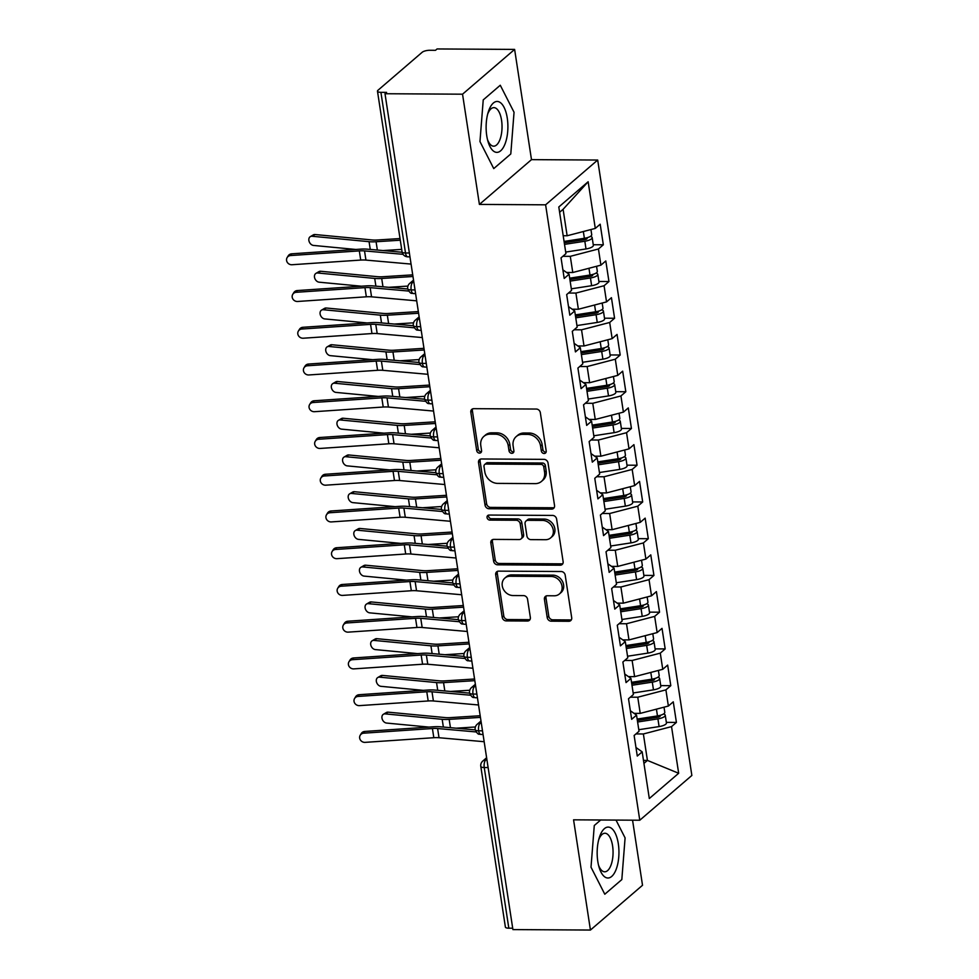 <?xml version="1.0" encoding="UTF-8"?>
<svg xmlns="http://www.w3.org/2000/svg" width="979" height="979" viewBox="0 0 979 979"><rect width="100%" height="100%" fill="white"/><g stroke="black" fill="none" stroke-linecap="round" stroke-linejoin="round"><path stroke-width="1.47" d="M544.153 453.497A2.692 2.276 -130.7 0 0 546.196 450.989L540.335 412.673A3.843 3.255 -130.7 0 0 536.308 409.051L473.75 408.671A3.843 3.255 -130.7 0 0 470.826 412.257L476.687 450.573A2.692 2.276 -130.7 0 0 481.558 450.597L480.799 445.641A12.299 10.426 -130.7 0 1 483.895 436.377A12.299 10.426 -130.7 0 1 490.149 434.162L495.362 434.199A12.299 10.426 -130.7 0 1 508.248 445.812L509.007 450.768A2.692 2.276 -130.7 0 0 513.877 450.793L513.118 445.837A12.299 10.426 -130.7 0 1 516.214 436.573A12.299 10.426 -130.7 0 1 522.468 434.358L527.681 434.395A12.299 10.426 -130.7 0 1 540.567 446.008L541.326 450.964A2.692 2.276 -130.7 0 0 544.153 453.497M516.214 436.573L517.793 435.214A12.299 10.426 -130.7 0 1 524.046 433.012L529.26 433.036A12.299 10.426 -130.7 0 1 542.146 444.65L542.904 449.606A2.692 2.276 -130.7 0 0 546.111 452.114M472.722 408.83A3.843 3.255 -130.7 0 0 472.404 410.899L478.266 449.214A2.692 2.276 -130.7 0 0 481.472 451.723M483.895 436.377L485.474 435.019A12.299 10.426 -130.7 0 1 491.727 432.816L496.94 432.84A12.299 10.426 -130.7 0 1 509.826 444.454L510.585 449.41A2.692 2.276 -130.7 0 0 513.791 451.919M547.2 617.541A3.843 3.255 -130.7 0 0 551.226 621.175L568.775 621.286A3.843 3.255 -130.7 0 0 571.699 617.7L565.189 575.138A3.843 3.255 -130.7 0 0 561.163 571.516L498.617 571.136A3.843 3.255 -130.7 0 0 495.692 574.722L502.203 617.272A3.843 3.255 -130.7 0 0 506.229 620.906L527.424 621.029A3.843 3.255 -130.7 0 0 530.349 617.443L527.559 599.234A3.843 3.255 -130.7 0 0 523.532 595.599L513.02 595.538A10.279 8.713 -130.7 0 1 503.182 588.856A10.279 8.713 -130.7 0 1 504.846 578.099A10.279 8.713 -130.7 0 1 510.071 576.252L551.25 576.496A10.279 8.713 -130.7 0 1 561.102 583.178A10.279 8.713 -130.7 0 1 559.425 593.947A10.279 8.713 -130.7 0 1 554.2 595.795L547.334 595.746A3.843 3.255 -130.7 0 0 544.422 599.332L547.2 617.541L548.778 616.195A3.843 3.255 -130.7 0 0 552.805 619.817L570.353 619.927A3.843 3.255 -130.7 0 0 571.393 619.756M462.541 94.192L479.404 204.415L531.487 159.638L514.624 49.415L462.541 94.192L385.004 93.727L386.583 92.369L380.917 92.332L405.502 252.986L409.381 253.01M479.404 204.415L545.609 204.819L639.776 820.231L573.572 819.827L590.435 930.05L512.91 929.585L385.004 93.727M551.618 509.117A3.843 3.255 -130.7 0 0 554.542 505.531L548.032 462.981A3.843 3.255 -130.7 0 0 544.006 459.359L481.448 458.98A3.843 3.255 -130.7 0 0 478.523 462.565L485.033 505.115A3.843 3.255 -130.7 0 0 489.072 508.75L551.618 509.117L553.196 507.771A3.843 3.255 -130.7 0 0 554.224 507.599M556.61 519.066L563.121 561.616A3.843 3.255 -130.7 0 1 560.196 565.201L497.65 564.822A3.843 3.255 -130.7 0 1 493.624 561.2L490.834 542.978A3.843 3.255 -130.7 0 1 493.759 539.392L519.127 539.551A3.843 3.255 -130.7 0 0 522.052 535.966L520.204 523.887A3.843 3.255 -130.7 0 0 516.178 520.253L489.757 520.094A2.692 2.276 -130.7 0 1 488.986 515.052L552.584 515.431A3.843 3.255 -130.7 0 1 556.61 519.066M545.609 204.819L597.692 160.042L691.859 775.454L639.776 820.231M588.146 181.751L595.293 228.413L567.135 235.755L563.096 209.31L588.146 181.751L558.801 206.985L565.935 253.647L561.04 257.856L564.198 278.428L569.08 274.23L571.565 290.396L566.67 294.593L569.815 315.177L574.71 310.967L577.182 327.133L572.287 331.343L575.432 351.914L580.327 347.704L582.799 363.87L577.916 368.08L581.061 388.651L585.956 384.453L588.428 400.619L583.533 404.816L586.678 425.4L591.573 421.19L594.045 437.356L589.15 441.566L592.307 462.137L597.202 457.927L599.674 474.093L594.779 478.303L597.924 498.874L602.819 494.676L605.291 510.842L600.396 515.04L603.553 535.623L608.436 531.413L610.908 547.579L606.025 551.789L609.171 572.36L614.066 568.15L616.537 584.316L611.642 588.526L614.788 609.097L619.683 604.887L622.154 621.065L617.272 625.263L620.417 645.846L625.312 641.637L627.784 657.802L622.889 662.012L626.034 682.583L630.929 678.374L633.401 694.539L628.506 698.749L631.663 719.32L636.546 715.111L639.03 731.276L634.135 735.486L637.28 756.057L642.175 751.86L635.971 747.503M593.262 244.726L603.333 244.787L600.188 224.203L595.293 228.413M603.333 244.787L598.438 248.984L600.91 265.15L572.764 272.505L566.572 272.456M598.879 281.462L608.95 281.524L605.805 260.952L600.91 265.15M608.95 281.524L604.067 285.733L606.539 301.899L578.381 309.242L572.201 309.205M604.496 318.199L614.579 318.261L611.434 297.689L606.539 301.899M614.579 318.261L609.684 322.47L612.156 338.636L584.01 345.979L577.818 345.942M610.125 354.949L620.197 355.01L617.051 334.426L612.156 338.636M620.197 355.01L615.301 359.207L617.786 375.373L589.627 382.716L583.435 382.679M615.742 391.686L625.826 391.747L622.668 371.176L617.786 375.373M625.826 391.747L620.931 395.957L623.403 412.122L595.256 419.465L589.064 419.428M621.371 428.423L631.443 428.484L628.298 407.913L623.403 412.122M631.443 428.484L626.548 432.694L629.02 448.859L600.873 456.202L594.681 456.165M626.988 465.172L637.06 465.233L633.915 444.65L629.02 448.859M637.06 465.233L632.177 469.43L634.649 485.596L606.49 492.939L600.311 492.902M632.618 501.909L642.689 501.97L639.544 481.399L634.649 485.596M642.689 501.97L637.794 506.18L640.266 522.345L612.12 529.688L605.928 529.651M638.235 538.646L648.306 538.707L645.161 518.136L640.266 522.345M648.306 538.707L643.423 542.917L645.895 559.082L617.737 566.425L611.557 566.388M643.852 575.383L653.935 575.444L650.778 554.873L645.895 559.082M653.935 575.444L649.04 579.654L651.512 595.819L623.366 603.162L617.174 603.125M649.481 612.132L659.552 612.193L656.407 591.61L651.512 595.819M659.552 612.193L654.657 616.391L657.142 632.569L628.983 639.911L622.791 639.874M655.098 648.869L665.182 648.93L662.024 628.359L657.142 632.569M665.182 648.93L660.287 653.14L662.759 669.306L634.6 676.648L628.42 676.611M660.727 685.606L670.799 685.667L667.654 665.096L662.759 669.306M670.799 685.667L665.904 689.877L668.376 706.043L640.229 713.385L634.037 713.348M666.344 722.355L676.416 722.416L673.271 701.833L668.376 706.043M676.416 722.416L671.533 726.614L678.667 773.275L649.31 798.521L642.175 751.86M636.546 715.111L630.354 710.754M643.484 760.389L647.425 760.414L643.374 733.969L635.958 733.92M671.533 726.614L643.374 733.969M643.937 763.412L647.425 760.414L678.667 773.275M630.929 678.374L624.724 674.017M640.229 713.385L637.757 697.219L630.329 697.183M665.904 689.877L637.757 697.219M625.312 641.637L619.107 637.28M634.6 676.648L632.128 660.482L624.712 660.433M660.287 653.14L632.128 660.482M619.683 604.887L613.478 600.531M628.983 639.911L626.511 623.745L619.095 623.696M654.657 616.391L626.511 623.745M614.066 568.15L607.861 563.794M623.366 603.162L620.894 586.996L613.466 586.959M649.04 579.654L620.894 586.996M608.436 531.413L602.232 527.057M617.737 566.425L615.265 550.259L607.849 550.21M643.423 542.917L615.265 550.259M602.819 494.676L596.615 490.308M612.12 529.688L609.648 513.522L602.22 513.473M637.794 506.18L609.648 513.522M597.202 457.927L590.998 453.571M606.49 492.939L604.019 476.773L596.603 476.736M632.177 469.43L604.019 476.773M591.573 421.19L585.369 416.834M600.873 456.202L598.402 440.036L590.986 439.987M626.548 432.694L598.402 440.036M585.956 384.453L579.752 380.097M595.256 419.465L592.772 403.299L585.356 403.25M620.931 395.957L592.772 403.299M580.327 347.704L574.122 343.348M589.627 382.716L587.155 366.55L579.739 366.513M615.301 359.207L587.155 366.55M574.71 310.967L568.505 306.611M584.01 345.979L581.538 329.813L574.11 329.764M609.684 322.47L581.538 329.813M569.08 274.23L562.888 269.874M578.381 309.242L575.909 293.076L568.493 293.027M604.067 285.733L575.909 293.076M514.624 49.415L437.087 48.95L435.508 50.308L429.842 50.272A5.874 1.848 -8.7 0 0 422.169 52.279L377.98 90.264A5.874 1.848 -8.7 0 0 377.478 91.194A5.874 1.848 -8.7 0 0 380.917 92.332M572.764 272.505L570.292 256.339L562.864 256.29M598.438 248.984L570.292 256.339M512.702 928.214L508.823 928.19A5.874 1.848 171.3 0 1 505.384 927.04L480.799 766.398A5.874 1.848 171.3 0 0 484.238 767.536L508.823 928.19M590.435 930.05L642.518 885.273L632.556 820.182M531.487 159.638L597.692 160.042M510.793 153.948L514.048 112.267L500.269 85.246L483.234 99.895L479.967 141.563L493.746 168.596L510.793 153.948L493.746 168.596L479.967 141.563L483.234 99.895L500.269 85.246L514.048 112.267L510.793 153.948M600.702 819.986L594.277 825.517L591.01 867.198L604.789 894.231L621.824 879.583L625.091 837.902L616.011 820.084L625.091 837.902L621.824 879.583L604.789 894.231L591.01 867.198L594.277 825.517L600.702 819.986M563.096 209.31L559.609 212.296M567.135 235.755L563.194 235.731M415.023 289.931L411.156 289.906A5.874 1.848 171.3 0 1 407.717 288.781A5.874 1.848 171.3 0 1 407.717 288.768A5.874 5.874 0 0 1 409.687 283.42A5.874 4.981 -130.7 0 1 412.673 282.368L413.872 282.368M420.652 326.668L416.773 326.656A5.874 1.848 171.3 0 1 413.334 325.53A5.874 1.848 171.3 0 1 413.334 325.505A5.874 5.874 0 0 1 415.316 320.157A5.874 4.981 -130.7 0 1 418.302 319.105L419.489 319.105M426.269 363.417L422.402 363.393A5.874 1.848 171.3 0 1 418.963 362.267A5.874 1.848 171.3 0 1 418.951 362.242A5.874 5.874 0 0 1 420.933 356.907A5.874 4.981 -130.7 0 1 423.919 355.842L425.119 355.854M431.898 400.154L428.019 400.13A5.874 1.848 171.3 0 1 424.58 399.004A5.874 1.848 171.3 0 1 424.58 398.979A5.874 5.874 0 0 1 426.55 393.644A5.874 4.981 -130.7 0 1 429.536 392.591L430.736 392.591M437.515 436.891L433.636 436.879A5.874 1.848 171.3 0 1 430.209 435.741A5.874 1.848 171.3 0 1 430.197 435.728A5.874 5.874 0 0 1 432.18 430.381A5.874 4.981 -130.7 0 1 435.166 429.328L436.365 429.328M443.144 473.64L439.265 473.616A5.874 1.848 171.3 0 1 435.826 472.49A5.874 1.848 171.3 0 1 435.826 472.465A5.874 5.874 0 0 1 437.797 467.118A5.874 4.981 -130.7 0 1 440.783 466.065L441.982 466.077M448.761 510.377L444.882 510.353A5.874 1.848 171.3 0 1 441.443 509.227A5.874 1.848 171.3 0 1 441.443 509.202A5.874 5.874 0 0 1 443.426 503.867A5.874 4.981 -130.7 0 1 446.412 502.802L447.599 502.814M454.378 547.114L450.511 547.09A5.874 1.848 171.3 0 1 447.073 545.964A5.874 1.848 171.3 0 1 447.073 545.952A5.874 5.874 0 0 1 449.043 540.604A5.874 4.981 -130.7 0 1 452.029 539.551L453.228 539.551M460.008 583.863L456.128 583.839A5.874 1.848 171.3 0 1 452.69 582.713A5.874 1.848 171.3 0 1 452.69 582.689A5.874 5.874 0 0 1 454.672 577.341A5.874 4.981 -130.7 0 1 457.658 576.288L458.845 576.301M465.625 620.6L461.745 620.576A5.874 1.848 171.3 0 1 458.319 619.45A5.874 1.848 171.3 0 1 458.307 619.426A5.874 5.874 0 0 1 460.289 614.09A5.874 4.981 -130.7 0 1 463.275 613.025L464.474 613.038M471.254 657.337L467.375 657.313A5.874 1.848 171.3 0 1 463.936 656.187A5.874 1.848 171.3 0 1 463.936 656.175A5.874 5.874 0 0 1 465.906 650.827A5.874 4.981 -130.7 0 1 468.892 649.775L470.091 649.775M476.871 694.087L472.992 694.062A5.874 1.848 171.3 0 1 469.553 692.936A5.874 1.848 171.3 0 1 469.553 692.912A5.874 5.874 0 0 1 471.535 687.564A5.874 4.981 -130.7 0 1 474.521 686.512L475.721 686.524M482.5 730.823L478.621 730.799A5.874 1.848 171.3 0 1 475.182 729.673A5.874 1.848 171.3 0 1 475.182 729.649A5.874 5.874 0 0 1 477.152 724.313A5.874 4.981 -130.7 0 1 480.138 723.248L481.338 723.261M480.42 459.139A3.843 3.255 -130.7 0 0 480.102 461.207L486.612 503.757A3.843 3.255 -130.7 0 0 490.65 507.391L553.196 507.771M543.773 466.922A2.692 2.276 -130.7 0 0 540.946 464.376L486.049 464.046A2.692 2.276 -130.7 0 0 484.005 466.555L484.801 471.792A12.299 10.426 -130.7 0 0 497.687 483.393L535.219 483.626A12.299 10.426 -130.7 0 0 541.473 481.411A12.299 10.426 -130.7 0 0 544.569 472.147L543.773 466.922L545.352 465.563A2.692 2.276 -130.7 0 0 542.525 463.018L540.946 464.376M484.678 464.536L486.257 463.177A2.692 2.276 -130.7 0 1 487.628 462.688L542.525 463.018M541.473 481.411L543.051 480.053A12.299 10.426 -130.7 0 0 546.147 470.789L544.569 472.147M545.352 465.563L546.147 470.789M492.718 539.564A3.843 3.255 -130.7 0 0 492.413 541.632L495.203 559.841A3.843 3.255 -130.7 0 0 499.229 563.463L561.775 563.843A3.843 3.255 -130.7 0 0 562.815 563.684M521.085 538.866L522.651 537.508A3.843 3.255 -130.7 0 0 523.63 534.607L521.783 522.529A3.843 3.255 -130.7 0 0 517.756 518.894L491.336 518.735L489.757 520.094M488.607 515.076A2.692 2.276 -130.7 0 0 491.336 518.735M545.45 539.71A10.279 8.713 -130.7 0 0 550.675 537.863A10.279 8.713 -130.7 0 0 552.34 527.106A10.279 8.713 -130.7 0 0 542.501 520.412L527.987 520.326A3.843 3.255 -130.7 0 0 525.062 523.912L526.91 535.99A3.843 3.255 -130.7 0 0 530.936 539.625L545.45 539.71M550.675 537.863L552.254 536.504A10.279 8.713 -130.7 0 0 553.918 525.747A10.279 8.713 -130.7 0 0 544.079 519.066L542.501 520.412M526.029 521.024L527.608 519.665A3.843 3.255 -130.7 0 1 529.566 518.968L544.079 519.066M546.306 595.917A3.843 3.255 -130.7 0 0 546.001 597.973L548.778 616.195M559.425 593.947L561.004 592.589A10.279 8.713 -130.7 0 0 562.68 581.832A10.279 8.713 -130.7 0 0 552.829 575.138L551.25 576.496M504.846 578.099L506.424 576.741A10.279 8.713 -130.7 0 1 511.65 574.893L552.829 575.138M497.577 571.295A3.843 3.255 -130.7 0 0 497.271 573.364L503.781 615.913A3.843 3.255 -130.7 0 0 507.807 619.548L529.003 619.67A3.843 3.255 -130.7 0 0 530.043 619.511M564.063 241.434L584.377 238.301A7.832 2.472 -8.7 0 0 591.059 235.902A7.832 2.472 -8.7 0 0 591.72 234.679L590.937 229.551M564.271 242.78L584.561 239.647A2.741 0.869 -8.7 0 0 586.898 238.815A2.741 0.869 -8.7 0 0 587.131 238.386A2.741 0.869 -8.7 0 0 586.323 237.909M564.516 244.371L584.83 241.238A7.832 2.472 -8.7 0 0 591.512 238.839A7.832 2.472 -8.7 0 0 592.173 237.616A7.832 2.472 -8.7 0 0 590.386 236.38M592.173 237.616L593.347 245.325A7.832 2.472 171.3 0 1 592.687 246.561A7.832 2.472 171.3 0 1 586.005 248.947L565.703 252.08M310.343 236.612L313.292 234.899A4.895 3.635 59.8 0 1 315.054 234.532L312.105 236.257A4.895 3.635 -120.2 0 0 310.343 236.612A4.895 3.635 -120.2 0 0 309.168 241.593A4.895 3.635 -120.2 0 0 313.513 245.435L355.818 249.461M400.032 238.558L377.209 240.002A14.489 4.565 171.3 0 1 372.032 239.953L315.054 234.532M312.105 236.257L369.083 241.678A19.58 6.18 -8.7 0 0 376.083 241.74L400.276 240.21M383.095 250.563L401.684 249.388M290.604 255.543A4.895 4.491 -148.4 0 0 287.361 262.445A4.895 4.491 -148.4 0 0 292.011 264.734L360.725 260.071L359.317 250.893L290.604 255.543L291.669 253.818L360.382 249.155A19.58 6.18 171.3 0 1 367.419 249.18L402.136 252.252M287.141 257.575L288.205 255.849A4.895 4.491 31.6 0 1 291.669 253.818M403.054 254.32L364.531 250.905A14.489 4.565 -8.7 0 0 359.317 250.893M411.07 264.085L365.938 260.096A14.489 4.565 -8.7 0 0 360.725 260.071M569.692 278.171L589.994 275.038A7.832 2.472 -8.7 0 0 596.676 272.639A7.832 2.472 -8.7 0 0 597.337 271.416L596.554 266.288M569.9 279.517L590.19 276.396A2.741 0.869 -8.7 0 0 592.528 275.552A2.741 0.869 -8.7 0 0 592.76 275.123A2.741 0.869 -8.7 0 0 591.952 274.658M570.133 281.108L590.447 277.975A7.832 2.472 -8.7 0 0 597.129 275.576A7.832 2.472 -8.7 0 0 597.79 274.353A7.832 2.472 -8.7 0 0 596.003 273.129M597.79 274.353L598.977 282.074A7.832 2.472 171.3 0 1 598.304 283.298A7.832 2.472 171.3 0 1 591.634 285.697L571.32 288.829M315.96 273.361L318.909 271.636A4.895 3.635 59.8 0 1 320.671 271.269L317.722 272.994A4.895 3.635 -120.2 0 0 315.96 273.361A4.895 3.635 -120.2 0 0 314.785 278.342A4.895 3.635 -120.2 0 0 319.13 282.185L361.435 286.211M412.722 274.854L382.838 276.739A14.489 4.565 171.3 0 1 377.661 276.702L320.671 271.269M317.722 272.994L374.712 278.415A19.58 6.18 -8.7 0 0 381.7 278.477L412.979 276.494M388.712 287.312L407.925 286.088M575.309 314.908L595.624 311.775A7.832 2.472 -8.7 0 0 602.305 309.388A7.832 2.472 -8.7 0 0 602.966 308.152L602.183 303.037M575.517 316.266L595.807 313.133A2.741 0.869 -8.7 0 0 598.145 312.301A2.741 0.869 -8.7 0 0 598.377 311.86A2.741 0.869 -8.7 0 0 597.569 311.395M575.762 317.845L596.076 314.712A7.832 2.472 -8.7 0 0 602.746 312.325A7.832 2.472 -8.7 0 0 603.419 311.089A7.832 2.472 -8.7 0 0 601.632 309.866M603.419 311.089L604.594 318.811A7.832 2.472 171.3 0 1 603.933 320.035A7.832 2.472 171.3 0 1 597.251 322.434L576.937 325.566M321.577 310.098L324.538 308.373A4.895 3.635 59.8 0 1 326.301 308.018L323.339 309.731A4.895 3.635 -120.2 0 0 321.577 310.098A4.895 3.635 -120.2 0 0 320.402 315.079A4.895 3.635 -120.2 0 0 324.747 318.921L367.064 322.948M418.339 311.591L388.455 313.476A14.489 4.565 171.3 0 1 383.278 313.439L326.301 308.018M323.339 309.731L380.329 315.152A19.58 6.18 -8.7 0 0 387.329 315.214L418.596 313.243M394.341 324.049L413.542 322.837M580.939 351.657L601.241 348.524A7.832 2.472 -8.7 0 0 607.922 346.125A7.832 2.472 -8.7 0 0 608.583 344.902L607.8 339.774M581.134 353.003L601.436 349.87A2.741 0.869 -8.7 0 0 603.774 349.038A2.741 0.869 -8.7 0 0 604.006 348.61A2.741 0.869 -8.7 0 0 603.199 348.132M581.379 354.594L601.693 351.461A7.832 2.472 -8.7 0 0 608.375 349.062A7.832 2.472 -8.7 0 0 609.036 347.839A7.832 2.472 -8.7 0 0 607.249 346.603M609.036 347.839L610.211 355.548A7.832 2.472 171.3 0 1 609.55 356.784A7.832 2.472 171.3 0 1 602.88 359.171L582.566 362.303M327.206 346.835L330.156 345.122A4.895 3.635 59.8 0 1 331.918 344.755L328.968 346.48A4.895 3.635 -120.2 0 0 327.206 346.835A4.895 3.635 -120.2 0 0 326.031 351.816A4.895 3.635 -120.2 0 0 330.376 355.658L372.681 359.685M423.968 348.328L394.084 350.225A14.489 4.565 171.3 0 1 388.908 350.176L331.918 344.755M328.968 346.48L385.946 351.902A19.58 6.18 -8.7 0 0 392.946 351.963L424.213 349.98M399.958 360.786L419.159 359.574M586.556 388.394L606.87 385.261A7.832 2.472 -8.7 0 0 613.539 382.862A7.832 2.472 -8.7 0 0 614.212 381.639L613.429 376.511M586.764 389.74L607.053 386.619A2.741 0.869 -8.7 0 0 609.391 385.775A2.741 0.869 -8.7 0 0 609.623 385.347A2.741 0.869 -8.7 0 0 608.816 384.882M587.008 391.331L607.323 388.198A7.832 2.472 -8.7 0 0 613.992 385.799A7.832 2.472 -8.7 0 0 614.653 384.576A7.832 2.472 -8.7 0 0 612.878 383.352M614.653 384.576L615.84 392.298A7.832 2.472 171.3 0 1 615.179 393.521A7.832 2.472 171.3 0 1 608.497 395.92L588.183 399.053M332.823 383.584L335.773 381.859A4.895 3.635 59.8 0 1 337.535 381.492L334.585 383.217A4.895 3.635 -120.2 0 0 332.823 383.584A4.895 3.635 -120.2 0 0 331.648 388.565A4.895 3.635 -120.2 0 0 335.993 392.408L378.31 396.434M429.585 385.077L399.701 386.962A14.489 4.565 171.3 0 1 394.525 386.913L337.535 381.492M334.585 383.217L391.576 388.639A19.58 6.18 -8.7 0 0 398.575 388.7L429.842 386.717M405.575 397.535L424.788 396.311M296.233 292.293A4.895 4.491 -148.4 0 0 292.99 299.195A4.895 4.491 -148.4 0 0 297.64 301.471L366.342 296.808L364.947 287.63L296.233 292.293L297.298 290.555L366.011 285.892A19.58 6.18 171.3 0 1 373.048 285.917L407.753 289.001M292.758 294.312L293.835 292.586A4.895 4.491 31.6 0 1 297.298 290.555M408.671 291.057L370.148 287.642A14.489 4.565 -8.7 0 0 364.947 287.63M416.699 300.834L371.555 296.833A14.489 4.565 -8.7 0 0 366.342 296.808M301.85 329.03A4.895 4.491 -148.4 0 0 298.607 335.932A4.895 4.491 -148.4 0 0 303.257 338.22L371.971 333.558L370.564 324.367L301.85 329.03L302.915 327.292L371.628 322.642A19.58 6.18 171.3 0 1 378.665 322.666L413.383 325.738M298.387 331.061L299.452 329.323A4.895 4.491 31.6 0 1 302.915 327.292M414.301 327.794L375.777 324.392A14.489 4.565 -8.7 0 0 370.564 324.367M422.316 337.571L377.184 333.57A14.489 4.565 -8.7 0 0 371.971 333.558M307.479 365.767A4.895 4.491 -148.4 0 0 304.236 372.669A4.895 4.491 -148.4 0 0 308.874 374.957L377.588 370.295L376.181 361.104L307.479 365.767L308.544 364.041L377.258 359.379A19.58 6.18 171.3 0 1 384.294 359.403L419 362.475M304.004 367.798L305.069 366.073A4.895 4.491 31.6 0 1 308.544 364.041M419.918 364.543L381.394 361.129A14.489 4.565 -8.7 0 0 376.181 361.104M427.945 374.308L382.801 370.319A14.489 4.565 -8.7 0 0 377.588 370.295M313.096 402.516A4.895 4.491 -148.4 0 0 309.853 409.406A4.895 4.491 -148.4 0 0 314.504 411.694L383.217 407.031L381.81 397.853L313.096 402.516L314.161 400.778L382.875 396.116A19.58 6.18 171.3 0 1 389.911 396.14L424.629 399.212M309.633 404.535L310.698 402.81A4.895 4.491 31.6 0 1 314.161 400.778M425.535 401.28L387.023 397.866A14.489 4.565 -8.7 0 0 381.81 397.853M433.562 411.058L388.418 407.056A14.489 4.565 -8.7 0 0 383.217 407.031M507.269 118.104A25.454 10.891 90.3 0 0 498.544 101.669A25.454 10.891 90.3 0 0 488.178 112.279A25.454 10.891 90.3 0 0 486.747 135.738A25.454 10.891 90.3 0 0 487.995 141.453A25.454 10.891 90.3 0 0 501.933 149.493A25.454 10.891 90.3 0 0 507.269 118.104M487.481 139.495A19.274 8.248 90.3 0 0 493.673 146.177A19.274 8.248 90.3 0 0 501.554 120.221A19.274 8.248 90.3 0 0 493.905 107.629A19.274 8.248 90.3 0 0 487.628 114.225M618.312 843.727A25.454 10.891 90.3 0 0 609.574 827.304A25.454 10.891 90.3 0 0 599.209 837.914A25.454 10.891 90.3 0 0 597.79 861.373A25.454 10.891 90.3 0 0 599.038 867.088A25.454 10.891 90.3 0 0 612.976 875.128A25.454 10.891 90.3 0 0 618.312 843.727M598.512 865.13A19.274 8.248 90.3 0 0 604.704 871.799A19.274 8.248 90.3 0 0 612.585 845.856A19.274 8.248 90.3 0 0 604.936 833.251A19.274 8.248 90.3 0 0 598.671 839.86M592.173 425.131L612.487 421.998A7.832 2.472 -8.7 0 0 619.169 419.612A7.832 2.472 -8.7 0 0 619.829 418.376L619.046 413.248M592.381 426.489L612.683 423.356A2.741 0.869 -8.7 0 0 615.02 422.512A2.741 0.869 -8.7 0 0 615.253 422.084A2.741 0.869 -8.7 0 0 614.445 421.619M592.625 428.068L612.94 424.935A7.832 2.472 -8.7 0 0 619.621 422.549A7.832 2.472 -8.7 0 0 620.282 421.313A7.832 2.472 -8.7 0 0 618.495 420.089M620.282 421.313L621.457 429.035A7.832 2.472 171.3 0 1 620.796 430.258A7.832 2.472 171.3 0 1 614.114 432.657L593.812 435.79M338.453 420.321L341.402 418.596A4.895 3.635 59.8 0 1 343.164 418.241L340.215 419.954A4.895 3.635 -120.2 0 0 338.453 420.321A4.895 3.635 -120.2 0 0 337.278 425.302A4.895 3.635 -120.2 0 0 341.622 429.145L383.927 433.171M435.214 421.814L405.318 423.699A14.489 4.565 171.3 0 1 400.142 423.662L343.164 418.241M340.215 419.954L397.193 425.375A19.58 6.18 -8.7 0 0 404.192 425.437L435.459 423.466M411.204 434.272L430.405 433.061M318.713 439.253A4.895 4.491 -148.4 0 0 315.483 446.155A4.895 4.491 -148.4 0 0 320.121 448.443L388.834 443.781L387.427 434.59L318.713 439.253L319.79 437.515L388.492 432.865A19.58 6.18 171.3 0 1 395.54 432.889L430.246 435.961M315.25 441.284L316.315 439.547A4.895 4.491 31.6 0 1 319.79 437.515M431.164 438.017L392.64 434.615A14.489 4.565 -8.7 0 0 387.427 434.59M439.179 447.795L394.047 443.793A14.489 4.565 -8.7 0 0 388.834 443.781M597.802 461.88L618.116 458.747A7.832 2.472 -8.7 0 0 624.786 456.349A7.832 2.472 -8.7 0 0 625.446 455.125L624.663 449.997M598.01 463.226L618.3 460.093A2.741 0.869 -8.7 0 0 620.637 459.261A2.741 0.869 -8.7 0 0 620.87 458.833A2.741 0.869 -8.7 0 0 620.062 458.356M598.255 464.817L618.557 461.684A7.832 2.472 -8.7 0 0 625.238 459.286A7.832 2.472 -8.7 0 0 625.899 458.062A7.832 2.472 -8.7 0 0 624.112 456.826M625.899 458.062L627.086 465.771A7.832 2.472 171.3 0 1 626.425 467.007A7.832 2.472 171.3 0 1 619.744 469.394L599.429 472.527M344.07 457.058L347.019 455.345A4.895 3.635 59.8 0 1 348.781 454.978L345.832 456.703A4.895 3.635 -120.2 0 0 344.07 457.058A4.895 3.635 -120.2 0 0 342.895 462.039A4.895 3.635 -120.2 0 0 347.239 465.882L389.544 469.908M440.831 458.551L410.947 460.448A14.489 4.565 171.3 0 1 405.771 460.399L348.781 454.978M345.832 456.703L402.822 462.125A19.58 6.18 -8.7 0 0 409.809 462.186L441.088 460.203M416.821 471.009L436.034 469.798M324.343 475.99A4.895 4.491 -148.4 0 0 321.1 482.892A4.895 4.491 -148.4 0 0 325.75 485.18L394.464 480.518L393.056 471.327L324.343 475.99L325.407 474.264L394.121 469.602A19.58 6.18 171.3 0 1 401.157 469.626L435.875 472.698M320.879 478.021L321.944 476.283A4.895 4.491 31.6 0 1 325.407 474.264M436.781 474.766L398.257 471.352A14.489 4.565 -8.7 0 0 393.056 471.327M444.809 484.532L399.665 480.53A14.489 4.565 -8.7 0 0 394.464 480.518M603.419 498.617L623.733 495.484A7.832 2.472 -8.7 0 0 630.415 493.086A7.832 2.472 -8.7 0 0 631.076 491.862L630.292 486.734M603.627 499.963L623.917 496.842A2.741 0.869 -8.7 0 0 626.254 495.998A2.741 0.869 -8.7 0 0 626.487 495.57A2.741 0.869 -8.7 0 0 625.679 495.105M603.872 501.554L624.186 498.421A7.832 2.472 -8.7 0 0 630.868 496.023A7.832 2.472 -8.7 0 0 631.528 494.799A7.832 2.472 -8.7 0 0 629.742 493.563M631.528 494.799L632.703 502.521A7.832 2.472 171.3 0 1 632.042 503.744A7.832 2.472 171.3 0 1 625.361 506.143L605.046 509.264M349.687 493.808L352.648 492.082A4.895 3.635 59.8 0 1 354.41 491.715L351.461 493.44A4.895 3.635 -120.2 0 0 349.687 493.808A4.895 3.635 -120.2 0 0 348.524 498.788A4.895 3.635 -120.2 0 0 352.856 502.631L395.173 506.657M446.448 495.301L416.564 497.185A14.489 4.565 171.3 0 1 411.388 497.136L354.41 491.715M351.461 493.44L408.439 498.862A19.58 6.18 -8.7 0 0 415.439 498.923L446.705 496.94M422.451 507.758L441.651 506.535M329.96 512.739A4.895 4.491 -148.4 0 0 326.717 519.629A4.895 4.491 -148.4 0 0 331.367 521.917L400.081 517.255L398.673 508.077L329.96 512.739L331.024 511.001L399.738 506.339A19.58 6.18 171.3 0 1 406.774 506.363L441.492 509.435M326.496 514.758L327.561 513.033A4.895 4.491 31.6 0 1 331.024 511.001M442.41 511.503L403.886 508.089A14.489 4.565 -8.7 0 0 398.673 508.077M450.426 521.281L405.294 517.279A14.489 4.565 -8.7 0 0 400.081 517.255M609.048 535.354L629.35 532.221A7.832 2.472 -8.7 0 0 636.032 529.835A7.832 2.472 -8.7 0 0 636.693 528.599L635.909 523.471M609.256 536.712L629.546 533.579A2.741 0.869 -8.7 0 0 631.883 532.735A2.741 0.869 -8.7 0 0 632.116 532.307A2.741 0.869 -8.7 0 0 631.308 531.842M609.489 538.291L629.803 535.158A7.832 2.472 -8.7 0 0 636.485 532.772A7.832 2.472 -8.7 0 0 637.145 531.536A7.832 2.472 -8.7 0 0 635.359 530.312M637.145 531.536L638.332 539.258A7.832 2.472 171.3 0 1 637.659 540.481A7.832 2.472 171.3 0 1 630.99 542.88L610.676 546.013M355.316 530.545L358.265 528.819A4.895 3.635 59.8 0 1 360.027 528.464L357.078 530.177A4.895 3.635 -120.2 0 0 355.316 530.545A4.895 3.635 -120.2 0 0 354.141 535.525A4.895 3.635 -120.2 0 0 358.485 539.368L400.79 543.394M452.078 532.038L422.194 533.922A14.489 4.565 171.3 0 1 417.017 533.885L360.027 528.464M357.078 530.177L414.068 535.599A19.58 6.18 -8.7 0 0 421.056 535.66L452.322 533.69M428.068 544.495L447.281 543.284M335.589 549.476A4.895 4.491 -148.4 0 0 332.346 556.378A4.895 4.491 -148.4 0 0 336.996 558.666L405.698 554.004L404.303 544.813L335.589 549.476L336.654 547.738L405.367 543.088A19.58 6.18 171.3 0 1 412.404 543.1L447.109 546.184M332.114 551.507L333.178 549.77A4.895 4.491 31.6 0 1 336.654 547.738M448.027 548.24L409.503 544.838A14.489 4.565 -8.7 0 0 404.303 544.813M456.055 558.018L410.911 554.016A14.489 4.565 -8.7 0 0 405.698 554.004M614.665 572.091L634.979 568.97A7.832 2.472 -8.7 0 0 641.661 566.572A7.832 2.472 -8.7 0 0 642.322 565.348L641.539 560.221M614.873 573.449L635.163 570.316A2.741 0.869 -8.7 0 0 637.5 569.484A2.741 0.869 -8.7 0 0 637.733 569.056A2.741 0.869 -8.7 0 0 636.925 568.579M615.118 575.04L635.432 571.907A7.832 2.472 -8.7 0 0 642.102 569.509A7.832 2.472 -8.7 0 0 642.762 568.285A7.832 2.472 -8.7 0 0 640.988 567.049M642.762 568.285L643.949 575.995A7.832 2.472 171.3 0 1 643.289 577.231A7.832 2.472 171.3 0 1 636.607 579.617L616.293 582.75M360.933 567.282L363.882 565.568A4.895 3.635 59.8 0 1 365.656 565.201L362.695 566.927A4.895 3.635 -120.2 0 0 360.933 567.282A4.895 3.635 -120.2 0 0 359.758 572.262A4.895 3.635 -120.2 0 0 364.102 576.105L406.42 580.131M457.695 568.775L427.811 570.671A14.489 4.565 171.3 0 1 422.634 570.622L365.656 565.201M362.695 566.927L419.685 572.348A19.58 6.18 -8.7 0 0 426.685 572.409L457.952 570.427M433.685 581.232L452.898 580.021M341.206 586.213A4.895 4.491 -148.4 0 0 337.963 593.115A4.895 4.491 -148.4 0 0 342.613 595.403L411.327 590.741L409.92 581.55L341.206 586.213L342.271 584.487L410.984 579.825A19.58 6.18 171.3 0 1 418.021 579.849L452.739 582.921M337.743 588.244L338.807 586.507A4.895 4.491 31.6 0 1 342.271 584.487M453.656 584.989L415.133 581.575A14.489 4.565 -8.7 0 0 409.92 581.55M461.672 594.755L416.54 590.753A14.489 4.565 -8.7 0 0 411.327 590.741M620.282 608.84L640.596 605.707A7.832 2.472 -8.7 0 0 647.278 603.309A7.832 2.472 -8.7 0 0 647.939 602.085L647.156 596.957M620.49 610.186L640.792 607.066A2.741 0.869 -8.7 0 0 643.13 606.221A2.741 0.869 -8.7 0 0 643.362 605.793A2.741 0.869 -8.7 0 0 642.554 605.328M620.735 611.777L641.049 608.644A7.832 2.472 -8.7 0 0 647.731 606.246A7.832 2.472 -8.7 0 0 648.392 605.022A7.832 2.472 -8.7 0 0 646.605 603.786M648.392 605.022L649.566 612.744A7.832 2.472 171.3 0 1 648.906 613.968A7.832 2.472 171.3 0 1 642.236 616.354L621.922 619.487M366.562 604.031L369.511 602.305A4.895 3.635 59.8 0 1 371.274 601.938L368.324 603.664A4.895 3.635 -120.2 0 0 366.562 604.031A4.895 3.635 -120.2 0 0 365.387 609.011A4.895 3.635 -120.2 0 0 369.732 612.854L412.037 616.868M463.324 605.524L433.44 607.408A14.489 4.565 171.3 0 1 428.251 607.359L371.274 601.938M368.324 603.664L425.302 609.085A19.58 6.18 -8.7 0 0 432.302 609.146L463.569 607.164M439.314 617.982L458.515 616.758M346.835 622.962A4.895 4.491 -148.4 0 0 343.592 629.852A4.895 4.491 -148.4 0 0 348.23 632.14L416.944 627.478L415.537 618.3L346.835 622.962L347.9 621.224L416.601 616.562A19.58 6.18 171.3 0 1 423.65 616.586L458.356 619.658M343.36 624.981L344.424 623.256A4.895 4.491 31.6 0 1 347.9 621.224M459.273 621.726L420.75 618.312A14.489 4.565 -8.7 0 0 415.537 618.3M467.301 631.492L422.157 627.502A14.489 4.565 -8.7 0 0 416.944 627.478M625.911 645.577L646.226 642.444A7.832 2.472 -8.7 0 0 652.895 640.046A7.832 2.472 -8.7 0 0 653.568 638.822L652.785 633.694M626.119 646.935L646.409 643.803A2.741 0.869 -8.7 0 0 648.747 642.958A2.741 0.869 -8.7 0 0 648.979 642.53A2.741 0.869 -8.7 0 0 648.171 642.065M626.364 648.514L646.666 645.381A7.832 2.472 -8.7 0 0 653.348 642.995A7.832 2.472 -8.7 0 0 654.009 641.759A7.832 2.472 -8.7 0 0 652.234 640.535M654.009 641.759L655.196 649.481A7.832 2.472 171.3 0 1 654.535 650.705A7.832 2.472 171.3 0 1 647.853 653.103L627.539 656.236M372.179 640.768L375.128 639.042A4.895 3.635 59.8 0 1 376.891 638.687L373.941 640.401A4.895 3.635 -120.2 0 0 372.179 640.768A4.895 3.635 -120.2 0 0 371.004 645.748A4.895 3.635 -120.2 0 0 375.349 649.591L417.666 653.617M468.941 642.261L439.057 644.145A14.489 4.565 171.3 0 1 433.881 644.109L376.891 638.687M373.941 640.401L430.931 645.822A19.58 6.18 -8.7 0 0 437.931 645.883L469.198 643.913M444.931 654.718L464.144 653.507M352.452 659.699A4.895 4.491 -148.4 0 0 349.209 666.601A4.895 4.491 -148.4 0 0 353.86 668.877L422.573 664.227L421.166 655.037L352.452 659.699L353.517 657.961L422.23 653.299A19.58 6.18 171.3 0 1 429.267 653.323L463.985 656.407M348.989 661.731L350.054 659.993A4.895 4.491 31.6 0 1 353.517 657.961M464.89 658.463L426.367 655.049A14.489 4.565 -8.7 0 0 421.166 655.037M472.918 668.241L427.774 664.239A14.489 4.565 -8.7 0 0 422.573 664.227M631.528 682.314L651.843 679.181A7.832 2.472 -8.7 0 0 658.524 676.795A7.832 2.472 -8.7 0 0 659.185 675.559L658.402 670.444M631.736 683.672L652.038 680.54A2.741 0.869 -8.7 0 0 654.376 679.707A2.741 0.869 -8.7 0 0 654.596 679.279A2.741 0.869 -8.7 0 0 653.788 678.802M631.981 685.263L652.295 682.13A7.832 2.472 -8.7 0 0 658.977 679.732A7.832 2.472 -8.7 0 0 659.638 678.508A7.832 2.472 -8.7 0 0 657.851 677.272M659.638 678.508L660.813 686.218A7.832 2.472 171.3 0 1 660.152 687.442A7.832 2.472 171.3 0 1 653.47 689.84L633.168 692.973M377.808 677.505L380.758 675.791A4.895 3.635 59.8 0 1 382.52 675.424L379.571 677.15A4.895 3.635 -120.2 0 0 377.808 677.505A4.895 3.635 -120.2 0 0 376.634 682.485A4.895 3.635 -120.2 0 0 380.978 686.328L423.283 690.354M474.57 678.998L444.674 680.894A14.489 4.565 171.3 0 1 439.498 680.846L382.52 675.424M379.571 677.15L436.548 682.571A19.58 6.18 -8.7 0 0 443.548 682.632L474.815 680.65M450.56 691.455L469.761 690.244M358.069 696.436A4.895 4.491 -148.4 0 0 354.826 703.338A4.895 4.491 -148.4 0 0 359.477 705.626L428.19 700.964L426.783 691.774L358.069 696.436L359.134 694.711L427.847 690.048A19.58 6.18 171.3 0 1 434.896 690.073L469.602 693.144M354.606 698.468L355.671 696.73A4.895 4.491 31.6 0 1 359.134 694.711M470.52 695.212L431.996 691.798A14.489 4.565 -8.7 0 0 426.783 691.774M478.535 704.978L433.403 700.976A14.489 4.565 -8.7 0 0 428.19 700.964M637.158 719.063L657.472 715.93A7.832 2.472 -8.7 0 0 664.141 713.532A7.832 2.472 -8.7 0 0 664.802 712.308L664.019 707.181M637.366 720.409L657.655 717.277A2.741 0.869 -8.7 0 0 659.993 716.444A2.741 0.869 -8.7 0 0 660.225 716.016A2.741 0.869 -8.7 0 0 659.418 715.551M637.61 722L657.912 718.867A7.832 2.472 -8.7 0 0 664.594 716.469A7.832 2.472 -8.7 0 0 665.255 715.245A7.832 2.472 -8.7 0 0 663.468 714.009M665.255 715.245L666.442 722.955A7.832 2.472 171.3 0 1 665.769 724.191A7.832 2.472 171.3 0 1 659.1 726.577L638.785 729.71M383.425 714.254L386.375 712.528A4.895 3.635 59.8 0 1 388.137 712.161L385.188 713.887A4.895 3.635 -120.2 0 0 383.425 714.254A4.895 3.635 -120.2 0 0 382.251 719.222A4.895 3.635 -120.2 0 0 386.595 723.065L428.9 727.091M480.187 715.735L450.303 717.631A14.489 4.565 171.3 0 1 445.127 717.583L388.137 712.161M385.188 713.887L442.178 719.308A19.58 6.18 -8.7 0 0 449.165 719.369L480.444 717.387M456.177 728.192L475.39 726.981M363.698 733.185A4.895 4.491 -148.4 0 0 360.456 740.075A4.895 4.491 -148.4 0 0 365.106 742.363L433.819 737.701L432.412 728.523L363.698 733.185L364.763 731.448L433.477 726.785A19.58 6.18 171.3 0 1 440.513 726.81L475.231 729.881M360.223 735.205L361.3 733.479A4.895 4.491 31.6 0 1 364.763 731.448M476.137 731.949L437.613 728.535A14.489 4.565 -8.7 0 0 432.412 728.523M484.164 741.715L439.02 737.725A14.489 4.565 -8.7 0 0 433.819 737.701M377.478 91.194L402.063 251.836A5.874 1.848 -8.7 0 0 405.502 252.986A5.874 2.509 90.3 0 0 407.839 256.828L409.968 256.841M488.117 767.56L484.238 767.536A5.874 2.509 90.3 0 1 485.768 759.998L486.955 759.998M413.725 281.45L412.673 282.368A5.874 2.509 90.3 0 0 411.156 289.906A5.874 2.509 90.3 0 0 413.456 293.565C412.183 292.574 410.984 295.523 407.717 288.781M419.355 318.199L418.302 319.105A5.874 2.509 90.3 0 0 416.773 326.656A5.874 2.509 90.3 0 0 419.073 330.302C417.8 329.323 416.601 332.26 413.334 325.53M424.972 354.936L423.919 355.842A5.874 2.509 90.3 0 0 422.402 363.393A5.874 2.509 90.3 0 0 424.702 367.052C423.417 366.06 422.23 368.997 418.963 362.267M430.601 391.673L429.536 392.591A5.874 2.509 90.3 0 0 428.019 400.13A5.874 2.509 90.3 0 0 430.319 403.789C429.047 402.797 427.847 405.747 424.58 399.004M436.218 428.423L435.166 429.328A5.874 2.509 90.3 0 0 433.636 436.879A5.874 2.509 90.3 0 0 435.949 440.526C434.664 439.547 433.477 442.484 430.209 435.741M441.847 465.16L440.783 466.065A5.874 2.509 90.3 0 0 439.265 473.616A5.874 2.509 90.3 0 0 441.566 477.275C440.293 476.283 439.094 479.22 435.826 472.49M447.464 501.897L446.412 502.802A5.874 2.509 90.3 0 0 444.882 510.353A5.874 2.509 90.3 0 0 447.183 514.012C445.91 513.02 444.711 515.97 441.443 509.227M453.081 538.646L452.029 539.551A5.874 2.509 90.3 0 0 450.511 547.09A5.874 2.509 90.3 0 0 452.812 550.749C451.539 549.77 450.34 552.707 447.073 545.964M458.71 575.383L457.658 576.288A5.874 2.509 90.3 0 0 456.128 583.839A5.874 2.509 90.3 0 0 458.429 587.498C457.156 586.507 455.957 589.444 452.69 582.713M464.327 612.12L463.275 613.025A5.874 2.509 90.3 0 0 461.745 620.576A5.874 2.509 90.3 0 0 464.058 624.235C462.773 623.244 461.586 626.193 458.319 619.45M469.957 648.869L468.892 649.775A5.874 2.509 90.3 0 0 467.375 657.313A5.874 2.509 90.3 0 0 469.675 660.972C468.403 659.993 467.203 662.93 463.936 656.187M475.574 685.606L474.521 686.512A5.874 2.509 90.3 0 0 472.992 694.062A5.874 2.509 90.3 0 0 475.292 697.721C474.02 696.73 472.82 699.667 469.553 692.936M481.203 722.343L480.138 723.248A5.874 2.509 90.3 0 0 478.621 730.799A5.874 2.509 90.3 0 0 480.922 734.458C479.649 733.467 478.45 736.416 475.182 729.673M486.82 759.092L485.768 759.998A5.874 4.981 -130.7 0 0 482.782 761.05A5.874 5.874 0 0 0 480.799 766.398M542.146 444.65L540.567 446.008M529.26 433.036L527.681 434.395M524.046 433.012L522.468 434.358M510.585 449.41L509.007 450.768M509.826 444.454L508.248 445.812M496.94 432.84L495.362 434.199M491.727 432.816L490.149 434.162M478.266 449.214L476.687 450.573M472.404 410.899L470.826 412.257M542.904 449.606L541.326 450.964M490.65 507.391L489.072 508.75M486.612 503.757L485.033 505.115M480.102 461.207L478.523 462.565M487.628 462.688L486.049 464.046M561.775 563.843L560.196 565.201M499.229 563.463L497.65 564.822M495.203 559.841L493.624 561.2M492.413 541.632L490.834 542.978M523.63 534.607L522.052 535.966M521.783 522.529L520.204 523.887M517.756 518.894L516.178 520.253M529.566 518.968L527.987 520.326M546.001 597.973L544.422 599.332M511.65 574.893L510.071 576.252M529.003 619.67L527.424 621.029M507.807 619.548L506.229 620.906M503.781 615.913L502.203 617.272M497.271 573.364L495.692 574.722M570.353 619.927L568.775 621.286M552.805 619.817L551.226 621.175M584.83 241.238L586.005 248.947M585.577 238.081L585.785 239.365M583.337 231.533L584.377 238.301M369.083 241.678L370.27 249.437M376.083 241.74L377.356 250.061M365.938 260.096L364.531 250.905M590.447 277.975L591.634 285.697M591.206 274.818L591.402 276.115M588.966 268.27L589.994 275.038M374.712 278.415L375.899 286.174M381.7 278.477L382.973 286.798M596.076 314.712L597.251 322.434M596.823 311.567L597.019 312.852M594.583 305.007L595.624 311.775M380.329 315.152L381.516 322.911M387.329 315.214L388.602 323.535M601.693 351.461L602.88 359.171M602.452 348.304L602.648 349.589M600.213 341.757L601.241 348.524M385.946 351.902L387.133 359.66M392.946 351.963L394.219 360.284M607.323 388.198L608.497 395.92M608.069 385.041L608.265 386.338M605.83 378.494L606.87 385.261M391.576 388.639L392.763 396.397M398.575 388.7L399.848 397.021M371.555 296.833L370.148 287.642M377.184 333.57L375.777 324.392M382.801 370.319L381.394 361.129M388.418 407.056L387.023 397.866M612.94 424.935L614.114 432.657M613.686 421.79L613.894 423.075M611.459 415.231L612.487 421.998M397.193 425.375L398.38 433.134M404.192 425.437L405.465 433.758M394.047 443.793L392.64 434.615M618.557 461.684L619.744 469.394M619.315 458.527L619.511 459.812M617.076 451.98L618.116 458.747M402.822 462.125L404.009 469.871M409.809 462.186L411.082 470.507M399.665 480.53L398.257 471.352M624.186 498.421L625.361 506.143M624.932 495.264L625.128 496.561M622.693 488.717L623.733 495.484M408.439 498.862L409.626 506.62M415.439 498.923L416.711 507.244M405.294 517.279L403.886 508.089M629.803 535.158L630.99 542.88M630.562 532.013L630.757 533.298M628.322 525.454L629.35 532.221M414.068 535.599L415.243 543.357M421.056 535.66L422.328 543.981M410.911 554.016L409.503 544.838M635.432 571.907L636.607 579.617M636.179 568.75L636.374 570.035M633.939 562.203L634.979 568.97M419.685 572.348L420.872 580.094M426.685 572.409L427.958 580.731M416.54 590.753L415.133 581.575M641.049 608.644L642.236 616.354M641.808 605.487L642.004 606.784M639.568 598.94L640.596 605.707M425.302 609.085L426.489 616.843M432.302 609.146L433.575 617.468M422.157 627.502L420.75 618.312M646.666 645.381L647.853 653.103M647.425 642.224L647.621 643.521M645.185 635.677L646.226 642.444M430.931 645.822L432.118 653.58M437.931 645.883L439.204 654.205M427.774 664.239L426.367 655.049M652.295 682.13L653.47 689.84M653.042 678.973L653.25 680.258M650.815 672.426L651.843 679.181M436.548 682.571L437.735 690.317M443.548 682.632L444.821 690.954M433.403 700.976L431.996 691.798M657.912 718.867L659.1 726.577M658.671 715.71L658.867 716.995M656.432 709.163L657.472 715.93M442.178 719.308L443.365 727.067M449.165 719.369L450.438 727.691M439.02 737.725L437.613 728.535M413.53 280.116L409.687 283.42M402.063 251.836A5.874 5.874 0 0 0 407.839 256.828M419.147 316.866L415.316 320.157M415.585 293.578L413.456 293.565M424.776 353.603L420.933 356.907M421.215 330.315L419.073 330.302M430.393 390.34L426.55 393.644M426.832 367.064L424.702 367.052M436.01 427.089L432.18 430.381M432.449 403.801L430.319 403.789M441.639 463.826L437.797 467.118M438.078 440.538L435.949 440.526M447.256 500.563L443.426 503.867M443.695 477.287L441.566 477.275M452.885 537.3L449.043 540.604M449.324 514.024L447.183 514.012M458.502 574.049L454.672 577.341M454.941 550.761L452.812 550.749M464.132 610.786L460.289 614.09M460.558 587.51L458.429 587.498M469.749 647.523L465.906 650.827M466.188 624.247L464.058 624.235M475.366 684.272L471.535 687.564M471.805 660.984L469.675 660.972M480.995 721.009L477.152 724.313M477.434 697.733L475.292 697.721M486.612 757.746L482.782 761.05M483.051 734.47L480.922 734.458"/></g></svg>
